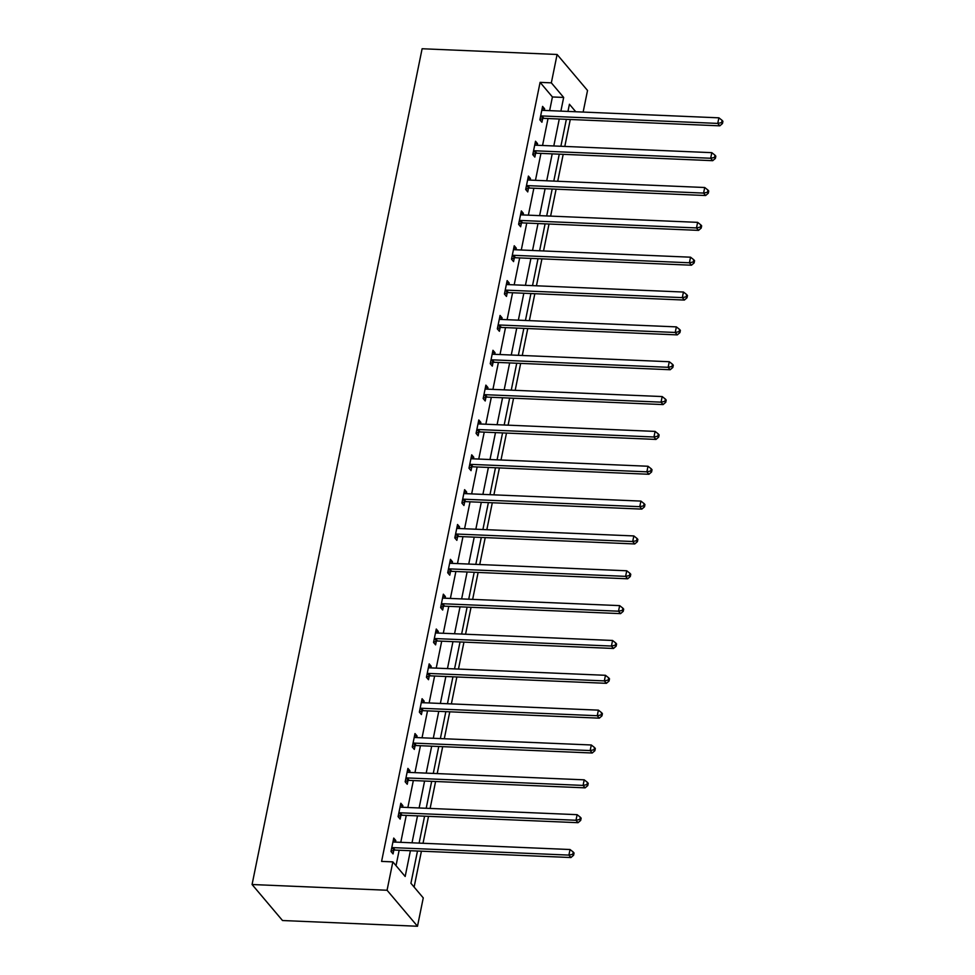 <?xml version="1.0" encoding="UTF-8"?>
<svg xmlns="http://www.w3.org/2000/svg" width="975" height="975" viewBox="0 0 975 975"><rect width="100%" height="100%" fill="white"/><g stroke="black" fill="none" stroke-linecap="round" stroke-linejoin="round"><path stroke-width="1.46" d="M417.495 851.017L410.926 883.289L423.26 897.89L417.495 926.25L282.506 920.522L252.074 884.52L422.114 48.75L557.103 54.478L551.338 82.851L540.089 82.363L381.591 861.412L392.84 861.888L405.173 876.476L410.414 850.712M557.103 54.478L587.535 90.48L583.135 112.064M414.119 887.067L421.419 851.187M423.028 843.277L428.513 816.343M430.121 808.433L435.593 781.499M437.202 773.589L442.687 746.655M444.295 738.745L449.768 711.811M451.376 703.901L456.861 676.967M458.469 669.057L463.954 642.123M465.562 634.225L471.035 607.291M472.643 599.381L478.128 572.447M479.737 564.537L485.221 537.603M486.83 529.693L492.302 502.759M493.911 494.849L499.395 467.915M501.004 460.005L506.488 433.071M508.097 425.161L513.569 398.227M515.178 390.317L520.662 363.383M522.271 355.485L527.755 328.551M529.364 320.641L534.836 293.707M536.445 285.797L541.929 258.863M543.538 250.953L549.01 224.018M550.619 216.109L556.103 189.174M557.712 181.265L563.197 154.33M564.805 146.421L570.278 119.486M396.021 865.666L399.165 850.237M400.774 842.327L406.258 815.392M407.867 807.483L413.339 780.548M414.948 772.639L420.432 745.717M422.041 737.807L427.513 710.872M429.122 702.963L434.606 676.028M436.215 668.119L441.699 641.184M443.308 633.275L448.78 606.34M450.389 598.431L455.873 571.496M457.482 563.587L462.967 536.652M464.575 528.742L470.048 501.808M471.656 493.911L477.141 466.976M478.749 459.067L484.234 432.132M485.842 424.222L491.315 397.288M492.923 389.378L498.408 362.444M500.017 354.534L505.501 327.6M507.11 319.69L512.582 292.756M514.191 284.846L519.675 257.912M521.284 250.002L526.756 223.068M528.377 215.17L533.849 188.236M535.458 180.326L540.942 153.392M542.551 145.482L548.023 118.548M549.632 110.638L552.423 96.964L540.089 82.363M544.33 110.407L544.647 108.834L542.587 106.397L539.87 119.803L541.917 122.228L542.661 118.609M537.237 145.251L537.554 143.666L535.507 141.241L532.777 154.635L534.836 157.072L535.567 153.453M530.144 180.095L530.473 178.51L528.413 176.085L525.683 189.479L527.743 191.917L528.474 188.297M523.063 214.939L523.38 213.354L521.332 210.929L518.602 224.323L520.65 226.761L521.393 223.141M515.97 249.783L516.299 248.198L514.239 245.761L511.509 259.167L513.569 261.605L514.3 257.985M508.877 284.627L509.206 283.043L507.146 280.605L504.428 294.011L506.476 296.437L507.219 292.829M501.796 319.471L502.113 317.887L500.065 315.449L497.335 328.855L499.395 331.281L500.126 327.673M494.703 354.315L495.032 352.731L492.972 350.293L490.242 363.699L492.302 366.125L493.033 362.517M487.622 389.147L487.939 387.562L485.879 385.137L483.161 398.531L485.209 400.969L485.952 397.349M480.529 423.991L480.846 422.407L478.798 419.981L476.068 433.375L478.128 435.813L478.859 432.193M473.436 458.835L473.765 457.251L471.705 454.825L468.975 468.219L471.035 470.657L471.766 467.037M466.355 493.679L466.672 492.095L464.612 489.669L461.894 503.063L463.942 505.501L464.685 501.881M459.262 528.523L459.578 526.939L457.531 524.501L454.801 537.908L456.861 540.345L457.592 536.725M452.168 563.367L452.497 561.783L450.438 559.345L447.708 572.752L449.768 575.177L450.499 571.569M445.087 598.211L445.404 596.627L443.345 594.189L440.627 607.596L442.674 610.021L443.418 606.413M437.994 633.055L438.311 631.471L436.264 629.033L433.534 642.44L435.593 644.865L436.325 641.245M430.901 667.887L431.23 666.303L429.171 663.878L426.441 677.272L428.5 679.709L429.232 676.089M423.82 702.731L424.137 701.147L422.077 698.722L419.36 712.116L421.407 714.553L422.151 710.933M416.727 737.575L417.056 735.991L414.997 733.566L412.267 746.96L414.326 749.397L415.058 745.777M409.634 772.419L409.963 770.835L407.903 768.398L405.173 781.804L407.233 784.241L407.977 780.622M402.553 807.263L402.87 805.679L400.822 803.242L398.092 816.648L400.152 819.073L400.883 815.466M395.46 842.108L395.789 840.523L393.729 838.086L390.999 851.492L393.059 853.917L393.79 850.31M392.84 861.888L387.063 890.248L252.074 884.52M387.063 890.248L417.495 926.25M575.762 111.747L569.424 104.252L567.962 111.418M566.353 119.328L560.881 146.262M559.272 154.172L553.788 181.106M552.179 189.004L546.695 215.938M545.086 223.848L539.614 250.782M538.005 258.692L532.521 285.626M530.912 293.536L525.44 320.47M523.831 328.38L518.347 355.314M516.738 363.224L511.253 390.158M509.645 398.068L504.173 425.003M502.564 432.912L497.079 459.847M495.471 467.744L489.986 494.678M488.378 502.588L482.905 529.523M481.297 537.432L475.812 564.367M474.203 572.276L468.719 599.211M467.11 607.12L461.638 634.055M460.029 641.964L454.545 668.899M452.936 676.808L447.452 703.743M445.843 711.652L440.371 738.575M438.762 746.484L433.278 773.419M431.669 781.328L426.197 808.263M424.588 816.172L419.104 843.107M560.881 111.113L563.672 97.439L551.338 82.851M412.023 842.802L417.507 815.868M419.116 807.97L424.588 781.036M426.197 773.126L431.681 746.192M433.29 738.282L438.762 711.348M440.371 703.438L445.855 676.504M447.464 668.594L452.948 641.66M454.557 633.75L460.029 606.816M461.638 598.906L467.122 571.972M468.731 564.062L474.216 537.128M475.824 529.23L481.297 502.296M482.905 494.386L488.39 467.452M489.998 459.542L495.483 432.607M497.092 424.698L502.564 397.763M504.173 389.854L509.657 362.919M511.266 355.01L516.75 328.075M518.359 320.166L523.831 293.231M525.44 285.322L530.924 258.399M532.533 250.49L538.005 223.555M539.614 215.646L545.098 188.711M546.707 180.802L552.191 153.867M553.8 145.958L559.272 119.023M552.423 96.964L563.672 97.439M542.124 108.725L544.647 108.834M535.031 143.569L537.554 143.666M527.938 178.401L530.473 178.51M520.857 213.245L523.38 213.354M513.764 248.089L516.299 248.198M506.671 282.933L509.206 283.043M499.59 317.777L502.113 317.887M492.497 352.621L495.032 352.731M485.404 387.465L487.939 387.562M478.323 422.309L480.846 422.407M471.23 457.141L473.765 457.251M464.149 491.985L466.672 492.095M457.056 526.829L459.578 526.939M449.962 561.673L452.497 561.783M442.882 596.517L445.404 596.627M435.788 631.361L438.311 631.471M428.695 666.205L431.23 666.303M421.614 701.037L424.137 701.147M414.521 735.881L417.056 735.991M407.428 770.725L409.963 770.835M400.347 805.569L402.87 805.679M393.254 840.413L395.789 840.523M541.832 115.94L543.892 118.365L719.818 125.836L717.758 123.411L541.832 115.94A2.438 2.084 -40.2 0 0 540.954 116.062L540.601 116.183M721.646 122.582L722.463 123.557L722.926 121.327L722.097 120.352L721.646 122.582L717.758 123.411L718.892 117.829L542.965 110.358A2.438 2.084 -40.2 0 1 542.161 110.163L541.856 110.017M543.892 118.365A2.438 2.084 -40.2 0 0 543.014 118.499L539.918 119.523M719.818 125.836L722.463 123.557M722.097 120.352L718.892 117.829M534.739 150.784L536.798 153.209L712.725 160.68L710.678 158.255L534.739 150.784A2.438 2.084 -40.2 0 0 533.873 150.906L533.508 151.028M714.553 157.426L715.382 158.401L715.833 156.171L715.004 155.196L714.553 157.426L710.678 158.255L711.811 152.661L535.884 145.202A2.438 2.084 -40.2 0 1 535.068 144.995L534.763 144.848M536.798 153.209A2.438 2.084 -40.2 0 0 535.921 153.343L532.837 154.355M712.725 160.68L715.382 158.401M715.004 155.196L711.811 152.661M527.658 185.628L529.705 188.053L705.644 195.524L703.584 193.087L527.658 185.628A2.438 2.084 -40.2 0 0 526.78 185.75L526.427 185.872M707.472 192.27L708.289 193.245L708.74 191.015L707.923 190.04L707.472 192.27L703.584 193.087L704.718 187.505L528.791 180.034A2.438 2.084 -40.2 0 1 527.987 179.839L527.682 179.692M529.705 188.053A2.438 2.084 -40.2 0 0 528.84 188.187L525.744 189.199M705.644 195.524L708.289 193.245M707.923 190.04L704.718 187.505M520.565 220.46L522.624 222.897L698.551 230.368L696.491 227.931L520.565 220.46A2.438 2.084 -40.2 0 0 519.687 220.594L519.334 220.703M700.379 227.114L701.196 228.089L701.659 225.847L700.83 224.884L700.379 227.114L696.491 227.931L697.637 222.349L521.698 214.878A2.438 2.084 -40.2 0 1 520.894 214.683L520.589 214.537M522.624 222.897A2.438 2.084 -40.2 0 0 521.747 223.019L518.651 224.043M698.551 230.368L701.196 228.089M700.83 224.884L697.637 222.349M513.472 255.304L515.531 257.741L691.458 265.212L689.41 262.775L513.472 255.304A2.438 2.084 -40.2 0 0 512.606 255.438L512.253 255.548M693.286 261.958L694.115 262.933L694.566 260.691L693.749 259.728L693.286 261.958L689.41 262.775L690.544 257.193L514.617 249.722A2.438 2.084 -40.2 0 1 513.801 249.527L513.508 249.381M515.531 257.741A2.438 2.084 -40.2 0 0 514.654 257.863L511.57 258.887M691.458 265.212L694.115 262.933M693.749 259.728L690.544 257.193M506.391 290.148L508.438 292.585L684.377 300.056L682.317 297.619L506.391 290.148A2.438 2.084 -40.2 0 0 505.513 290.282L505.16 290.392M686.205 296.802L687.022 297.765L687.473 295.535L686.656 294.56L686.205 296.802L682.317 297.619L683.451 292.037L507.524 284.566A2.438 2.084 -40.2 0 1 506.72 284.371L506.415 284.225M508.438 292.585A2.438 2.084 -40.2 0 0 507.573 292.707L504.477 293.731M684.377 300.056L687.022 297.765M686.656 294.56L683.451 292.037M499.298 324.992L501.357 327.429L677.284 334.888L675.224 332.463L499.298 324.992A2.438 2.084 -40.2 0 0 498.42 325.114L498.067 325.236M679.112 331.646L679.928 332.609L680.392 330.379L679.563 329.404L679.112 331.646L675.224 332.463L676.37 326.881L500.431 319.41A2.438 2.084 -40.2 0 1 499.627 319.215L499.322 319.069M501.357 327.429A2.438 2.084 -40.2 0 0 500.48 327.551L497.396 328.575M677.284 334.888L679.928 332.609M679.563 329.404L676.37 326.881M492.204 359.836L494.264 362.273L670.191 369.732L668.143 367.307L492.204 359.836A2.438 2.084 -40.2 0 0 491.339 359.958L490.986 360.08M672.019 366.478L672.848 367.453L673.298 365.223L672.482 364.248L672.019 366.478L668.143 367.307L669.277 361.725L493.35 354.254A2.438 2.084 -40.2 0 1 492.533 354.059L492.241 353.913M494.264 362.273A2.438 2.084 -40.2 0 0 493.399 362.395L490.303 363.419M670.191 369.732L672.848 367.453M672.482 364.248L669.277 361.725M485.123 394.68L487.183 397.105L663.11 404.576L661.05 402.151L485.123 394.68A2.438 2.084 -40.2 0 0 484.246 394.802L483.893 394.924M664.938 401.322L665.754 402.297L666.205 400.067L665.389 399.092L664.938 401.322L661.05 402.151L662.183 396.557L486.257 389.098A2.438 2.084 -40.2 0 1 485.452 388.903L485.148 388.757M487.183 397.105A2.438 2.084 -40.2 0 0 486.306 397.239L483.21 398.251M663.11 404.576L665.754 402.297M665.389 399.092L662.183 396.557M478.03 429.524L480.09 431.949L656.017 439.42L653.957 436.995L478.03 429.524A2.438 2.084 -40.2 0 0 477.165 429.646L476.799 429.768M657.845 436.166L658.661 437.141L659.124 434.911L658.296 433.936L657.845 436.166L653.957 436.995L655.102 431.401L479.164 423.942A2.438 2.084 -40.2 0 1 478.359 423.735L478.055 423.589M480.09 431.949A2.438 2.084 -40.2 0 0 479.212 432.083L476.129 433.095M656.017 439.42L658.661 437.141M658.296 433.936L655.102 431.401M470.949 464.368L472.997 466.793L648.936 474.264L646.876 471.827L470.949 464.368A2.438 2.084 -40.2 0 0 470.072 464.49L469.718 464.612M650.752 471.01L651.58 471.985L652.031 469.755L651.215 468.78L650.752 471.01L646.876 471.827L648.009 466.245L472.083 458.774A2.438 2.084 -40.2 0 1 471.278 458.579L470.974 458.433M472.997 466.793A2.438 2.084 -40.2 0 0 472.132 466.915L469.036 467.939M648.936 474.264L651.58 471.985M651.215 468.78L648.009 466.245M463.856 499.2L465.916 501.638L641.842 509.108L639.783 506.671L463.856 499.2A2.438 2.084 -40.2 0 0 462.979 499.334L462.625 499.444M643.671 505.854L644.487 506.829L644.938 504.587L644.122 503.624L643.671 505.854L639.783 506.671L640.916 501.089L464.99 493.618A2.438 2.084 -40.2 0 1 464.185 493.423L463.881 493.277M465.916 501.638A2.438 2.084 -40.2 0 0 465.038 501.759L461.943 502.783M641.842 509.108L644.487 506.829M644.122 503.624L640.916 501.089M456.763 534.044L458.823 536.482L634.749 543.952L632.702 541.515L456.763 534.044A2.438 2.084 -40.2 0 0 455.898 534.178L455.532 534.288M636.578 540.698L637.406 541.673L637.857 539.431L637.028 538.456L636.578 540.698L632.702 541.515L633.835 535.933L457.897 528.462A2.438 2.084 -40.2 0 1 457.092 528.267L456.788 528.121M458.823 536.482A2.438 2.084 -40.2 0 0 457.945 536.603L454.862 537.627M634.749 543.952L637.406 541.673M637.028 538.456L633.835 535.933M449.682 568.888L451.73 571.326L627.668 578.797L625.609 576.359L449.682 568.888A2.438 2.084 -40.2 0 0 448.805 569.022L448.451 569.132M629.484 575.543L630.313 576.505L630.764 574.275L629.947 573.3L629.484 575.543L625.609 576.359L626.742 570.777L450.816 563.306A2.438 2.084 -40.2 0 1 450.011 563.111L449.707 562.965M451.73 571.326A2.438 2.084 -40.2 0 0 450.864 571.447L447.769 572.471M627.668 578.797L630.313 576.505M629.947 573.3L626.742 570.777M442.589 603.732L444.649 606.17L620.575 613.628L618.516 611.203L442.589 603.732A2.438 2.084 -40.2 0 0 441.712 603.854L441.358 603.976M622.403 610.374L623.22 611.349L623.683 609.119L622.854 608.144L622.403 610.374L618.516 611.203L619.649 605.621L443.722 598.15A2.438 2.084 -40.2 0 1 442.918 597.955L442.613 597.809M444.649 606.17A2.438 2.084 -40.2 0 0 443.771 606.292L440.676 607.315M620.575 613.628L623.22 611.349M622.854 608.144L619.649 605.621M435.496 638.576L437.556 641.002L613.482 648.473L611.435 646.047L435.496 638.576A2.438 2.084 -40.2 0 0 434.631 638.698L434.265 638.82M615.31 645.218L616.139 646.193L616.59 643.963L615.761 642.988L615.31 645.218L611.435 646.047L612.568 640.465L436.642 632.994A2.438 2.084 -40.2 0 1 435.825 632.799L435.52 632.653M437.556 641.002A2.438 2.084 -40.2 0 0 436.678 641.136L433.595 642.159M613.482 648.473L616.139 646.193M615.761 642.988L612.568 640.465M428.415 673.42L430.462 675.846L606.401 683.317L604.342 680.891L428.415 673.42A2.438 2.084 -40.2 0 0 427.538 673.542L427.184 673.664M608.229 680.062L609.046 681.037L609.497 678.807L608.68 677.832L608.229 680.062L604.342 680.891L605.475 675.297L429.548 667.838A2.438 2.084 -40.2 0 1 428.744 667.631L428.439 667.497M430.462 675.846A2.438 2.084 -40.2 0 0 429.597 675.98L426.502 676.991M606.401 683.317L609.046 681.037M608.68 677.832L605.475 675.297M421.322 708.264L423.382 710.69L599.308 718.161L597.248 715.723L421.322 708.264A2.438 2.084 -40.2 0 0 420.444 708.386L420.091 708.508M601.136 714.907L601.953 715.882L602.416 713.651L601.587 712.676L601.136 714.907L597.248 715.723L598.394 710.141L422.455 702.682A2.438 2.084 -40.2 0 1 421.651 702.475L421.346 702.329M423.382 710.69A2.438 2.084 -40.2 0 0 422.504 710.824L419.408 711.835M599.308 718.161L601.953 715.882M601.587 712.676L598.394 710.141M414.229 743.108L416.288 745.534L592.215 753.005L590.168 750.567L414.229 743.108A2.438 2.084 -40.2 0 0 413.363 743.23L412.998 743.352M594.043 749.751L594.872 750.726L595.323 748.495L594.506 747.52L594.043 749.751L590.168 750.567L591.301 744.985L415.374 737.514A2.438 2.084 -40.2 0 1 414.558 737.319L414.265 737.173M416.288 745.534A2.438 2.084 -40.2 0 0 415.411 745.656L412.327 746.679M592.215 753.005L594.872 750.726M594.506 747.52L591.301 744.985M407.148 777.94L409.195 780.378L585.134 787.849L583.074 785.411L407.148 777.94A2.438 2.084 -40.2 0 0 406.27 778.074L405.917 778.184M586.962 784.595L587.779 785.57L588.23 783.327L587.413 782.364L586.962 784.595L583.074 785.411L584.208 779.829L408.281 772.358A2.438 2.084 -40.2 0 1 407.477 772.163L407.172 772.017M409.195 780.378A2.438 2.084 -40.2 0 0 408.33 780.5L405.234 781.523M585.134 787.849L587.779 785.57M587.413 782.364L584.208 779.829M400.055 812.784L402.114 815.222L578.041 822.693L575.981 820.255L400.055 812.784A2.438 2.084 -40.2 0 0 399.177 812.918L398.824 813.028M579.869 819.439L580.686 820.414L581.149 818.171L580.32 817.196L579.869 819.439L575.981 820.255L577.127 814.673L401.188 807.203A2.438 2.084 -40.2 0 1 400.384 807.007L400.079 806.861M402.114 815.222A2.438 2.084 -40.2 0 0 401.237 815.344L398.153 816.368M578.041 822.693L580.686 820.414M580.32 817.196L577.127 814.673M392.962 847.628L395.021 850.066L570.948 857.537L568.9 855.099L392.962 847.628A2.438 2.084 -40.2 0 0 392.096 847.75L391.743 847.872M572.776 854.283L573.605 855.246L574.056 853.015L573.239 852.04L572.776 854.283L568.9 855.099L570.034 849.517L394.107 842.047A2.438 2.084 -40.2 0 1 393.291 841.852L392.998 841.705M395.021 850.066A2.438 2.084 -40.2 0 0 394.156 850.188L391.06 851.212M570.948 857.537L573.605 855.246M573.239 852.04L570.034 849.517M540.954 116.062L543.014 118.499M533.873 150.906L535.921 153.343M526.78 185.75L528.84 188.187M519.687 220.594L521.747 223.019M512.606 255.438L514.654 257.863M505.513 290.282L507.573 292.707M498.42 325.114L500.48 327.551M491.339 359.958L493.399 362.395M484.246 394.802L486.306 397.239M477.165 429.646L479.212 432.083M470.072 464.49L472.132 466.915M462.979 499.334L465.038 501.759M455.898 534.178L457.945 536.603M448.805 569.022L450.864 571.447M441.712 603.854L443.771 606.292M434.631 638.698L436.678 641.136M427.538 673.542L429.597 675.98M420.444 708.386L422.504 710.824M413.363 743.23L415.411 745.656M406.27 778.074L408.33 780.5M399.177 812.918L401.237 815.344M392.096 847.75L394.156 850.188"/></g></svg>
